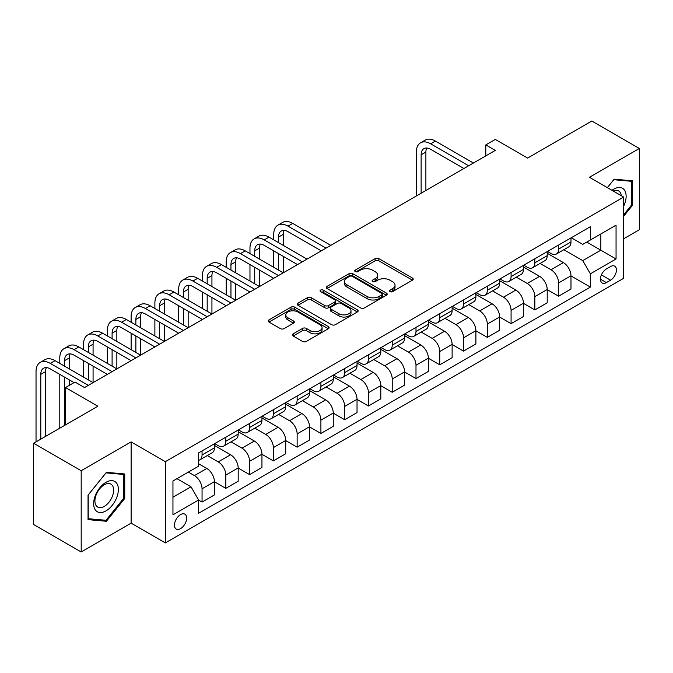 <?xml version="1.0" encoding="UTF-8"?>
<svg xmlns="http://www.w3.org/2000/svg" width="673" height="673" viewBox="0 0 673 673"><rect width="100%" height="100%" fill="white"/><g stroke="black" fill="none" stroke-linecap="round" stroke-linejoin="round"><path stroke-width="1.01" d="M389.995 291.628A1.851 1.068 0 0 0 392.603 291.628L412.44 280.178A2.642 1.523 0 0 0 413.214 279.093A2.642 1.523 0 0 0 412.44 278.016L378.84 258.617A2.642 1.523 0 0 0 375.105 258.617L355.268 270.075A1.851 1.068 0 0 0 354.73 270.824A1.851 1.068 0 0 0 355.268 271.581A1.851 1.068 0 0 0 357.885 271.581L360.45 270.1A8.446 4.879 0 0 1 372.396 270.1L375.198 271.715A8.446 4.879 0 0 1 377.671 275.164A8.446 4.879 0 0 1 375.198 278.614L372.632 280.094A1.851 1.068 0 0 0 372.093 280.851A1.851 1.068 0 0 0 372.632 281.6A1.851 1.068 0 0 0 375.248 281.6L377.814 280.119A8.446 4.879 0 0 1 389.76 280.119L392.561 281.735A8.446 4.879 0 0 1 395.034 285.184A8.446 4.879 0 0 1 392.561 288.633L389.995 290.113A1.851 1.068 0 0 0 389.448 290.871A1.851 1.068 0 0 0 389.995 291.628L389.995 290.113M180.557 528.642A8.606 4.972 120 0 0 186.177 521.062A8.606 4.972 120 0 0 184.865 514.164A8.606 4.972 120 0 0 180.557 514.584A8.606 4.972 120 0 0 174.938 522.172A8.606 4.972 120 0 0 176.259 529.071A8.606 4.972 120 0 0 180.557 528.642M293.159 333.842A2.642 1.523 0 0 0 292.385 334.918A2.642 1.523 0 0 0 293.159 336.004L302.589 341.447A2.642 1.523 0 0 0 306.316 341.447L328.348 328.727A2.642 1.523 0 0 0 329.122 327.65A2.642 1.523 0 0 0 328.348 326.573L294.749 307.174A2.642 1.523 0 0 0 291.014 307.174L268.981 319.885A2.642 1.523 0 0 0 268.216 320.962A2.642 1.523 0 0 0 268.981 322.047L280.372 328.617A2.642 1.523 0 0 0 284.107 328.617L293.529 323.175A2.642 1.523 0 0 0 294.303 322.098A2.642 1.523 0 0 0 293.529 321.021L287.884 317.757A7.058 4.08 0 0 1 285.815 314.88A7.058 4.08 0 0 1 290.172 311.111A7.058 4.08 0 0 1 297.87 311.994L319.995 324.765A7.058 4.08 0 0 1 322.064 327.65A7.058 4.08 0 0 1 317.698 331.41A7.058 4.08 0 0 1 310.009 330.527L306.316 328.399A2.642 1.523 0 0 0 302.589 328.399L293.159 333.842L293.159 336.004M623.661 238.78L639.35 229.729L639.35 148.472L591.811 121.022L527.624 158.079L495.294 139.42L485.788 144.905L495.294 150.399L84.52 387.555L75.014 382.062L65.5 387.555L65.5 424.882M81.189 470.721L81.189 551.978L131.117 523.157L131.117 441.9L81.189 470.721L33.65 443.271L97.837 406.223L65.5 387.555M131.117 441.9L165.348 461.67L623.661 197.063L623.661 278.311L165.348 542.918L165.348 461.67M639.35 148.472L589.43 177.293L623.661 197.063M360.635 307.923A2.642 1.523 0 0 0 364.371 307.923L386.395 295.211A2.642 1.523 0 0 0 387.168 294.135A2.642 1.523 0 0 0 386.395 293.049L352.795 273.65A2.642 1.523 0 0 0 349.068 273.65L327.036 286.37A2.642 1.523 0 0 0 326.262 287.447A2.642 1.523 0 0 0 327.036 288.524L360.635 307.923M321.341 292.023A1.851 1.068 0 0 1 323.208 292.284L323.208 290.088L357.371 309.816A2.642 1.523 0 0 1 358.145 310.892A2.642 1.523 0 0 1 357.371 311.969L335.347 324.68A2.642 1.523 0 0 1 331.612 324.68L298.013 305.281L298.013 303.128A2.642 1.523 0 0 0 297.239 304.204A2.642 1.523 0 0 0 298.013 305.281M298.013 303.128L307.435 297.685A2.642 1.523 0 0 1 311.17 297.685L324.798 305.55A2.642 1.523 0 0 0 328.533 305.55L334.784 301.941A2.642 1.523 0 0 0 335.558 300.865A2.642 1.523 0 0 0 334.784 299.788L320.6 291.594A1.851 1.068 0 0 1 320.054 290.845A1.851 1.068 0 0 1 321.198 289.861A1.851 1.068 0 0 1 323.208 290.088M81.189 551.978L33.65 524.528L33.65 443.271M610.537 266.558L606.356 268.973A8.337 4.812 120 0 0 600.905 276.325A8.337 4.812 120 0 0 602.184 283.005A8.337 4.812 120 0 0 606.356 282.593L610.537 280.178A8.337 4.812 120 0 0 615.988 272.826A8.337 4.812 120 0 0 614.71 266.146A8.337 4.812 120 0 0 610.537 266.558M571.268 237.737L582.776 244.383L590.381 239.992L590.381 226.708L198.628 452.879L198.628 466.17L172.953 480.993L172.953 514.811L198.628 499.989L198.628 513.272L590.381 287.093L590.381 273.81L582.776 260.628L563.865 249.717M590.381 239.992L616.056 225.169L616.056 258.987L590.381 273.81M131.117 523.157L165.348 542.918M485.788 144.905L485.788 155.884M586.763 242.078L600.838 250.205L600.838 233.952L616.056 225.169M582.776 260.628L600.838 250.205L616.056 258.987M172.953 497.238L191.014 486.806L176.949 478.688M198.628 500.098L202.051 502.075L202.051 488.783A10.76 6.208 -120 0 0 194.438 475.609L188.356 472.101M202.051 502.075L214.409 494.933L214.409 481.649A10.76 6.208 -120 0 0 206.804 468.475L198.628 463.756M214.409 481.759L225.817 488.346L225.817 475.062A10.76 6.208 -120 0 0 218.212 461.888L207.292 455.579M225.817 488.346L238.183 481.212L238.183 467.928A10.76 6.208 -120 0 0 230.57 454.746L214.409 445.417M238.183 468.038L249.59 474.625L249.59 461.341A10.76 6.208 -120 0 0 241.986 448.159L231.066 441.858M249.59 474.625L261.948 467.483L261.948 454.199A10.76 6.208 -120 0 0 254.344 441.025L238.183 431.696M261.948 454.309L273.364 460.896L273.364 447.612A10.76 6.208 -120 0 0 265.759 434.438L254.831 428.129M273.364 460.896L285.722 453.762L285.722 440.479A10.76 6.208 -120 0 0 278.117 427.305L261.948 417.967M285.722 440.588L297.138 447.175L297.138 433.892A10.76 6.208 -120 0 0 289.525 420.709L278.605 414.408M297.138 447.175L309.496 440.041L309.496 426.749A10.76 6.208 -120 0 0 301.891 413.575L285.722 404.246M309.496 426.859L320.903 433.446L320.903 420.162A10.76 6.208 -120 0 0 313.298 406.988L302.379 400.679M320.903 433.446L333.27 426.312L333.27 413.029A10.76 6.208 -120 0 0 325.656 399.855L309.496 390.517M333.27 413.138L344.677 419.725L344.677 406.442A10.76 6.208 -120 0 0 337.072 393.268L326.144 386.958M344.677 419.725L357.035 412.591L357.035 399.299A10.76 6.208 -120 0 0 349.43 386.125L333.27 376.796M357.035 399.417L368.451 406.004L368.451 392.712A10.76 6.208 -120 0 0 360.846 379.538L349.918 373.237M368.451 406.004L380.809 398.862L380.809 385.579A10.76 6.208 -120 0 0 373.204 372.405L357.035 363.067M380.809 385.688L392.224 392.275L392.224 378.992A10.76 6.208 -120 0 0 384.611 365.818L373.692 359.508M392.224 392.275L404.582 385.141L404.582 371.858A10.76 6.208 -120 0 0 396.977 358.675L380.809 349.346M404.582 371.967L415.99 378.554L415.99 365.271A10.76 6.208 -120 0 0 408.385 352.088L397.465 345.787M415.99 378.554L428.356 371.412L428.356 358.129A10.76 6.208 -120 0 0 420.743 344.955L404.582 335.625M428.356 358.238L439.763 364.825L439.763 351.542A10.76 6.208 -120 0 0 432.159 338.368L421.231 332.058M439.763 364.825L452.121 357.691L452.121 344.408A10.76 6.208 -120 0 0 444.517 331.234L428.356 321.896M452.121 344.517L463.537 351.104L463.537 337.821A10.76 6.208 -120 0 0 455.932 324.638L445.004 318.337M463.537 351.104L475.895 343.97L475.895 330.679A10.76 6.208 -120 0 0 468.29 317.505L452.121 308.175M475.895 330.788L487.311 337.375L487.311 324.092A10.76 6.208 -120 0 0 479.698 310.918L468.778 304.608M487.311 337.375L499.669 330.241L499.669 316.958A10.76 6.208 -120 0 0 492.064 303.784L475.895 294.446M499.669 317.067L511.076 323.654L511.076 310.371A10.76 6.208 -120 0 0 503.471 297.197L492.552 290.887M511.076 323.654L523.443 316.52L523.443 303.229A10.76 6.208 -120 0 0 515.829 290.055L499.669 280.725M523.443 303.346L534.85 309.933L534.85 296.642A10.76 6.208 -120 0 0 527.245 283.468L516.317 277.167M534.85 309.933L547.208 302.791L547.208 289.508A10.76 6.208 -120 0 0 539.603 276.334L523.443 266.996M547.208 289.617L558.624 296.204L558.624 282.921A10.76 6.208 -120 0 0 551.019 269.747L540.091 263.437M558.624 296.204L570.982 289.07L570.982 275.787A10.76 6.208 -120 0 0 563.377 262.605L547.208 253.275M547.494 251.466L551.019 253.494A10.76 6.208 -120 0 0 556.394 254.024A10.76 6.208 -120 0 0 558.624 249.103L558.624 245.039M523.729 265.187L527.245 267.223A10.76 6.208 -120 0 0 532.621 267.753A10.76 6.208 -120 0 0 534.85 262.823L534.85 258.769M499.955 278.908L503.471 280.944A10.76 6.208 -120 0 0 508.847 281.474A10.76 6.208 -120 0 0 511.076 276.553L511.076 272.489M476.181 292.637L479.698 294.665A10.76 6.208 -120 0 0 485.082 295.203A10.76 6.208 -120 0 0 487.311 290.273L487.311 286.21M452.407 306.358L455.932 308.394A10.76 6.208 -120 0 0 461.308 308.924A10.76 6.208 -120 0 0 463.537 304.003L463.537 299.939M428.642 320.087L432.159 322.115A10.76 6.208 -120 0 0 437.534 322.653A10.76 6.208 -120 0 0 439.763 317.723L439.763 313.66M404.868 333.808L408.385 335.844A10.76 6.208 -120 0 0 413.76 336.374A10.76 6.208 -120 0 0 415.99 331.453L415.99 327.389M381.095 347.537L384.611 349.565A10.76 6.208 -120 0 0 389.995 350.095A10.76 6.208 -120 0 0 392.224 345.173L392.224 341.11M357.321 361.258L360.846 363.294A10.76 6.208 -120 0 0 366.221 363.824A10.76 6.208 -120 0 0 368.451 358.894L368.451 354.839M333.556 374.979L337.072 377.015A10.76 6.208 -120 0 0 342.448 377.545A10.76 6.208 -120 0 0 344.677 372.623L344.677 368.56M309.782 388.708L313.298 390.735A10.76 6.208 -120 0 0 318.674 391.274A10.76 6.208 -120 0 0 320.903 386.344L320.903 382.281M286.008 402.429L289.525 404.465A10.76 6.208 -120 0 0 294.909 404.995A10.76 6.208 -120 0 0 297.138 400.073L297.138 396.01M262.234 416.158L265.759 418.185A10.76 6.208 -120 0 0 271.135 418.724A10.76 6.208 -120 0 0 273.364 413.794L273.364 409.731M238.469 429.879L241.986 431.915A10.76 6.208 -120 0 0 247.361 432.445A10.76 6.208 -120 0 0 249.59 427.523L249.59 423.46M214.695 443.608L218.212 445.635A10.76 6.208 -120 0 0 223.587 446.165A10.76 6.208 -120 0 0 225.817 441.244L225.817 437.181M570.982 275.896L590.381 287.093M556.394 254.024L568.752 246.89A10.76 6.208 -120 0 0 570.982 241.969L570.982 237.906M532.621 267.753L544.987 260.619A10.76 6.208 -120 0 0 547.208 255.69L547.208 251.626M508.847 281.474L521.213 274.34A10.76 6.208 -120 0 0 523.443 269.419L523.443 265.355M485.082 295.203L497.44 288.061A10.76 6.208 -120 0 0 499.669 283.14L499.669 279.076M461.308 308.924L473.666 301.79A10.76 6.208 -120 0 0 475.895 296.86L475.895 292.797M437.534 322.653L449.9 315.511A10.76 6.208 -120 0 0 452.121 310.589L452.121 306.526M413.76 336.374L426.127 329.24A10.76 6.208 -120 0 0 428.356 324.31L428.356 320.247M389.995 350.095L402.353 342.961A10.76 6.208 -120 0 0 404.582 338.039L404.582 333.976M366.221 363.824L378.579 356.69A10.76 6.208 -120 0 0 380.809 351.76L380.809 347.697M342.448 377.545L354.814 370.411A10.76 6.208 -120 0 0 357.035 365.489L357.035 361.426M318.674 391.274L331.04 384.132A10.76 6.208 -120 0 0 333.27 379.21L333.27 375.147M294.909 404.995L307.267 397.861A10.76 6.208 -120 0 0 309.496 392.931L309.496 388.868M271.135 418.724L283.493 411.582A10.76 6.208 -120 0 0 285.722 406.66L285.722 402.597M247.361 432.445L259.728 425.311A10.76 6.208 -120 0 0 261.948 420.381L261.948 416.318M223.587 446.165L235.954 439.032A10.76 6.208 -120 0 0 238.183 434.11L238.183 430.047M198.628 460.332A10.76 6.208 -120 0 0 199.822 459.895L212.18 452.761A10.76 6.208 -120 0 0 214.409 447.831L214.409 443.768M199.822 459.895A10.76 6.208 -120 0 0 202.051 454.965L202.051 450.91M191.014 486.806L198.628 499.989M623.661 216.285L632.502 205.29L632.502 180.818L614.155 179.178L607.349 187.641M88.037 519.632L106.393 521.272L124.741 498.441L124.741 473.969L106.393 472.328L88.037 495.16L88.037 519.632M631.552 204.735L632.502 205.29M123.79 497.894L124.741 498.441M104.45 520.153L106.393 521.272M390.727 291.889L392.561 290.829A8.446 4.879 0 0 0 395.034 287.379L395.034 285.184M377.671 275.164L377.671 277.36A8.446 4.879 0 0 1 375.198 280.809L373.372 281.861M412.44 278.016L412.44 280.178L378.84 260.813A2.642 1.523 0 0 0 375.105 260.813L356.009 271.842M386.361 295.228L352.795 275.854A2.642 1.523 0 0 0 349.068 275.854L327.07 288.549M381.734 294.883A1.851 1.068 0 0 0 382.272 294.135A1.851 1.068 0 0 0 381.734 293.378L352.24 276.351A1.851 1.068 0 0 0 349.624 276.351L346.915 277.915A8.446 4.879 0 0 0 344.441 281.356A8.446 4.879 0 0 0 346.915 284.805L367.079 296.448A8.446 4.879 0 0 0 379.025 296.448L381.734 294.883L381.734 297.079A1.851 1.068 0 0 0 382.272 296.33L382.272 294.135M344.441 281.356L344.441 283.552A8.446 4.879 0 0 0 346.915 287.001L346.915 284.805M381.734 297.079L379.025 298.644A8.446 4.879 0 0 1 367.079 298.644L346.915 287.001M298.046 305.306L307.435 299.88L307.435 297.685M335.558 300.865L335.558 303.06A2.642 1.523 0 0 1 334.784 304.137L328.533 307.754A2.642 1.523 0 0 1 324.798 307.754L311.17 299.88A2.642 1.523 0 0 0 307.435 299.88M323.208 292.284L357.338 311.986M338.94 313.719A7.058 4.08 0 0 0 346.637 314.602A7.058 4.08 0 0 0 350.995 310.833A7.058 4.08 0 0 0 348.925 307.956L341.135 303.456A2.642 1.523 0 0 0 337.4 303.456L331.141 307.065A2.642 1.523 0 0 0 330.376 308.141A2.642 1.523 0 0 0 331.141 309.218L338.94 313.719L338.94 315.915A7.058 4.08 0 0 0 346.637 316.798A7.058 4.08 0 0 0 350.995 313.029L350.995 310.833M330.376 308.141L330.376 310.337A2.642 1.523 0 0 0 331.141 311.414L331.141 309.218M338.94 315.915L331.141 311.414M322.064 327.65L322.064 329.846A7.058 4.08 0 0 1 317.698 333.606A7.058 4.08 0 0 1 310.009 332.723L306.316 330.594A2.642 1.523 0 0 0 302.589 330.594L293.192 336.02M285.815 314.88L285.815 317.076A7.058 4.08 0 0 0 287.884 319.953L287.884 317.757M293.495 323.191L287.884 319.953M328.306 328.744L294.749 309.37A2.642 1.523 0 0 0 291.014 309.37L269.023 322.064M416.377 195.961L416.377 152.048A20.173 11.643 60 0 1 420.549 142.811L425.302 140.068A20.173 11.643 60 0 1 435.389 141.061L473.422 163.026M420.549 142.811A20.173 11.643 60 0 1 430.636 143.812L468.669 165.768M463.916 168.511L430.636 149.297A13.443 7.765 -120 0 0 423.914 148.632A13.443 7.765 -120 0 0 421.13 154.79L421.13 193.218M426.724 148.01A13.443 7.765 -120 0 0 425.883 152.048L425.883 190.476M623.661 206.283A17.481 10.095 120 0 0 624.477 190.114A17.481 10.095 120 0 0 612.001 190.324M621.322 195.708A13.233 7.639 120 0 0 620.144 192.343A13.233 7.639 120 0 0 618.655 190.964A13.233 7.639 120 0 0 613.212 191.031M613.734 179.699L631.552 181.306L631.552 205.013L623.661 214.838M630.374 180.625L631.552 181.306M607.383 187.666L613.768 179.716M106.014 482.305A17.481 10.095 120 0 0 93.648 503.715A17.481 10.095 120 0 0 106.014 510.857A17.481 10.095 120 0 0 118.372 489.448A17.481 10.095 120 0 0 106.014 482.305M104.281 484.77A13.233 7.639 120 0 0 95.633 496.438A13.233 7.639 120 0 0 97.661 507.047A13.233 7.639 120 0 0 104.281 506.39A13.233 7.639 120 0 0 112.921 494.722A13.233 7.639 120 0 0 110.894 484.114A13.233 7.639 120 0 0 104.281 484.77M123.79 498.171L106.014 520.288L88.23 518.698L88.23 494.992L106.014 472.875L123.79 474.465L123.79 498.171M122.612 473.784L123.79 474.465M273.743 239.882L273.743 234.389A20.173 11.643 60 0 1 277.924 225.161L282.677 222.41A20.173 11.643 60 0 1 292.763 223.411L330.796 245.367M277.924 225.161A20.173 11.643 60 0 1 288.002 226.153L326.043 248.118M321.282 250.861L288.002 231.647A13.443 7.765 -120 0 0 281.28 230.982A13.443 7.765 -120 0 0 278.496 237.132L278.496 242.625M284.09 230.359A13.443 7.765 -120 0 0 283.249 234.389L283.249 245.367M278.496 253.603L278.496 270.075M283.249 256.346L283.249 272.817L245.216 250.861L240.463 253.603L278.496 275.56M273.743 267.332L273.743 250.861M249.969 253.603L249.969 248.118A20.173 11.643 60 0 1 254.15 238.881L258.903 236.139A20.173 11.643 60 0 1 268.99 237.132L307.023 259.097M254.15 238.881A20.173 11.643 60 0 1 264.237 239.882L302.27 261.839M297.516 264.582L264.237 245.367A13.443 7.765 -120 0 0 257.507 244.703A13.443 7.765 -120 0 0 254.722 250.861L254.722 256.346M260.325 244.08A13.443 7.765 -120 0 0 259.484 248.118L259.484 259.097M254.722 267.332L254.722 283.796M259.484 270.075L259.484 286.547L221.442 264.582L216.689 267.332L254.722 289.289M249.969 281.053L249.969 264.582M273.743 278.311L240.463 259.097A13.443 7.765 -120 0 0 233.741 258.432A13.443 7.765 -120 0 0 230.957 264.582L230.957 270.075M236.551 257.809A13.443 7.765 -120 0 0 235.71 261.839L235.71 272.817M230.957 281.053L230.957 297.525M235.71 283.796L235.71 300.267L197.677 278.311L192.915 281.053L230.957 303.01M226.204 294.774L226.204 278.311M226.204 267.332L226.204 261.839A20.173 11.643 60 0 1 230.376 252.602A20.173 11.643 60 0 1 240.463 253.603M230.376 252.602L235.129 249.86A20.173 11.643 60 0 1 245.216 250.861M249.969 292.032L216.689 272.817A13.443 7.765 -120 0 0 209.968 272.153A13.443 7.765 -120 0 0 207.183 278.311L207.183 283.796M212.777 271.53A13.443 7.765 -120 0 0 211.936 275.56L211.936 286.547M207.183 294.774L207.183 311.246M211.936 297.525L211.936 313.988L173.903 292.032L169.15 294.774L207.183 316.739M202.43 308.503L202.43 292.032M202.43 281.053L202.43 275.56A20.173 11.643 60 0 1 206.603 266.331A20.173 11.643 60 0 1 216.689 267.332M206.603 266.331L211.364 263.589A20.173 11.643 60 0 1 221.442 264.582M226.204 305.761L192.915 286.547A13.443 7.765 -120 0 0 186.194 285.874A13.443 7.765 -120 0 0 183.409 292.032L183.409 297.525M189.004 285.259A13.443 7.765 -120 0 0 188.162 289.289L188.162 300.267M183.409 308.503L183.409 324.975M188.162 311.246L188.162 327.717L150.129 305.761L145.376 308.503L183.409 330.46M178.656 322.224L178.656 305.761M178.656 294.774L178.656 289.289A20.173 11.643 60 0 1 182.837 280.052A20.173 11.643 60 0 1 192.915 281.053M182.837 280.052L187.59 277.31A20.173 11.643 60 0 1 197.677 278.311M202.43 319.482L169.15 300.267A13.443 7.765 -120 0 0 162.429 299.603A13.443 7.765 -120 0 0 159.636 305.761L159.636 311.246M165.238 298.98A13.443 7.765 -120 0 0 164.397 303.01L164.397 313.988M159.636 322.224L159.636 338.696M164.397 324.975L164.397 341.438L126.356 319.482L121.603 322.224L159.636 344.189M154.883 335.953L154.883 319.482M154.883 308.503L154.883 303.01A20.173 11.643 60 0 1 159.064 293.781A20.173 11.643 60 0 1 169.15 294.774M159.064 293.781L163.817 291.03A20.173 11.643 60 0 1 173.903 292.032M178.656 333.202L145.376 313.988A13.443 7.765 -120 0 0 138.655 313.324A13.443 7.765 -120 0 0 135.87 319.482L135.87 324.975M141.465 312.709A13.443 7.765 -120 0 0 140.623 316.739L140.623 327.717M135.87 335.953L135.87 352.416M140.623 338.696L140.623 355.167L102.59 333.202L97.837 335.953L135.87 357.91M131.117 349.674L131.117 333.202M131.117 322.224L131.117 316.739A20.173 11.643 60 0 1 135.29 307.502A20.173 11.643 60 0 1 145.376 308.503M135.29 307.502L140.043 304.76A20.173 11.643 60 0 1 150.129 305.761M154.883 346.932L121.603 327.717A13.443 7.765 -120 0 0 114.881 327.053A13.443 7.765 -120 0 0 112.097 333.202L112.097 338.696M117.691 326.43A13.443 7.765 -120 0 0 116.85 330.46L116.85 341.438M112.097 349.674L112.097 366.146M116.85 352.416L116.85 368.888L78.817 346.932L74.064 349.674L112.097 371.631M107.344 363.403L107.344 346.932M107.344 335.953L107.344 330.46A20.173 11.643 60 0 1 111.516 321.231A20.173 11.643 60 0 1 121.603 322.224M111.516 321.231L116.278 318.48A20.173 11.643 60 0 1 126.356 319.482M131.117 360.652L97.837 341.438A13.443 7.765 -120 0 0 91.107 340.774A13.443 7.765 -120 0 0 88.323 346.932L88.323 352.416M93.917 340.151A13.443 7.765 -120 0 0 93.076 344.189L93.076 355.167M88.323 363.403L88.323 379.866M93.076 366.146L93.076 382.617L55.043 360.652L50.29 363.403L88.323 385.36M83.57 377.124L83.57 360.652M83.57 349.674L83.57 344.189A20.173 11.643 60 0 1 87.751 334.952A20.173 11.643 60 0 1 97.837 335.953M87.751 334.952L92.504 332.21A20.173 11.643 60 0 1 102.59 333.202M107.344 374.381L74.064 355.167A13.443 7.765 -120 0 0 67.342 354.503A13.443 7.765 -120 0 0 64.549 360.652L64.549 366.146M70.152 353.88A13.443 7.765 -120 0 0 69.311 357.91L69.311 368.888M64.549 377.124L64.549 425.437M69.311 379.866L69.311 385.36M59.796 428.179L59.796 374.381M59.796 363.403L59.796 357.91A20.173 11.643 60 0 1 63.977 348.673A20.173 11.643 60 0 1 74.064 349.674M63.977 348.673L68.73 345.93A20.173 11.643 60 0 1 78.817 346.932M74.064 382.617L50.29 368.888A13.443 7.765 -120 0 0 43.568 368.224A13.443 7.765 -120 0 0 40.784 374.381L40.784 439.158M46.378 367.601A13.443 7.765 -120 0 0 45.537 371.631L45.537 436.415M36.031 441.9L36.031 371.631A20.173 11.643 60 0 1 40.203 362.402A20.173 11.643 60 0 1 50.29 363.403M40.203 362.402L44.956 359.66A20.173 11.643 60 0 1 55.043 360.652M194.438 475.609L206.804 468.475M218.212 461.888L230.57 454.746M241.986 448.159L254.344 441.025M265.759 434.438L278.117 427.305M289.525 420.709L301.891 413.575M313.298 406.988L325.656 399.855M337.072 393.268L349.43 386.125M360.846 379.538L373.204 372.405M384.611 365.818L396.977 358.675M408.385 352.088L420.743 344.955M432.159 338.368L444.517 331.234M455.932 324.638L468.29 317.505M479.698 310.918L492.064 303.784M503.471 297.197L515.829 290.055M527.245 283.468L539.603 276.334M551.019 269.747L563.377 262.605M558.624 249.103L570.982 241.969M558.624 282.921L570.982 275.787M534.85 296.642L547.208 289.508M534.85 262.823L547.208 255.69M511.076 310.371L523.443 303.229M511.076 276.553L523.443 269.419M487.311 324.092L499.669 316.958M487.311 290.273L499.669 283.14M463.537 337.821L475.895 330.679M463.537 304.003L475.895 296.86M439.763 351.542L452.121 344.408M439.763 317.723L452.121 310.589M415.99 365.271L428.356 358.129M415.99 331.453L428.356 324.31M392.224 378.992L404.582 371.858M392.224 345.173L404.582 338.039M368.451 392.712L380.809 385.579M368.451 358.894L380.809 351.76M344.677 406.442L357.035 399.299M344.677 372.623L357.035 365.489M320.903 420.162L333.27 413.029M320.903 386.344L333.27 379.21M297.138 433.892L309.496 426.749M297.138 400.073L309.496 392.931M273.364 447.612L285.722 440.479M273.364 413.794L285.722 406.66M249.59 461.341L261.948 454.199M249.59 427.523L261.948 420.381M225.817 475.062L238.183 467.928M225.817 441.244L238.183 434.11M202.051 488.783L214.409 481.649M202.051 454.965L214.409 447.831M601.418 274.912L610.537 280.178M600.459 279.186L606.356 282.593M392.561 290.829L392.561 288.633M372.632 281.6L372.632 280.094M375.198 280.809L375.198 278.614M355.268 271.581L355.268 270.075M375.105 260.813L375.105 258.617M378.84 260.813L378.84 258.617M327.036 288.524L327.036 286.37M349.068 275.854L349.068 273.65M352.795 275.854L352.795 273.65M386.395 295.211L386.395 293.049M367.079 298.644L367.079 296.448M379.025 298.644L379.025 296.448M311.17 299.88L311.17 297.685M324.798 307.754L324.798 305.55M328.533 307.754L328.533 305.55M334.784 304.137L334.784 301.941M357.371 311.969L357.371 309.816M302.589 330.594L302.589 328.399M306.316 330.594L306.316 328.399M310.009 332.723L310.009 330.527M293.529 323.175L293.529 321.021M268.981 322.047L268.981 319.885M291.014 309.37L291.014 307.174M294.749 309.37L294.749 307.174M328.348 328.727L328.348 326.573M435.389 141.061L430.636 143.812M425.883 152.048L421.13 154.79M292.763 223.411L288.002 226.153M283.249 234.389L278.496 237.132M268.99 237.132L264.237 239.882M259.484 248.118L254.722 250.861M235.71 261.839L230.957 264.582M211.936 275.56L207.183 278.311M188.162 289.289L183.409 292.032M164.397 303.01L159.636 305.761M140.623 316.739L135.87 319.482M116.85 330.46L112.097 333.202M93.076 344.189L88.323 346.932M69.311 357.91L64.549 360.652M45.537 371.631L40.784 374.381"/></g></svg>
